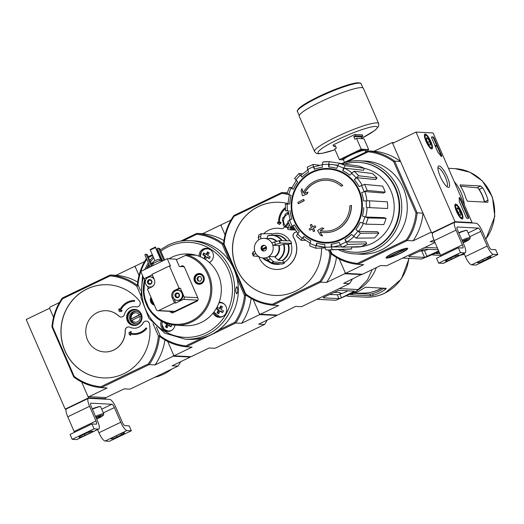 <?xml version="1.0" encoding="UTF-8"?>
<svg xmlns="http://www.w3.org/2000/svg" width="524" height="524" viewBox="0 0 524 524"><rect width="100%" height="100%" fill="white"/><g stroke="black" fill="none" stroke-linecap="round" stroke-linejoin="round"><path stroke-width="0.79" d="M416.036 132.081L433.093 132.965L472.059 222.576L455.002 221.698L416.036 132.081L392.646 143.327L431.612 232.938L455.002 221.698M462.175 219.019A8.227 2.168 -115.7 0 1 456.725 211.971A8.227 2.168 -115.7 0 1 455.349 204.131A8.227 2.168 -115.7 0 1 460.878 210.602A8.227 2.168 -115.7 0 1 462.482 218.967A8.227 2.168 -115.7 0 1 462.175 219.019M431.711 148.96A8.227 2.168 -115.7 0 1 426.261 141.906A8.227 2.168 -115.7 0 1 424.885 134.072A8.227 2.168 -115.7 0 1 430.414 140.543A8.227 2.168 -115.7 0 1 432.018 148.901A8.227 2.168 -115.7 0 1 431.711 148.96M448.426 187.396A11.803 3.111 -115.7 0 1 447.915 187.278A11.803 3.111 -115.7 0 1 440.959 178.029A11.803 3.111 -115.7 0 1 438.077 166.815A11.803 3.111 -115.7 0 1 446.219 174.616A11.803 3.111 -115.7 0 1 448.426 187.396M431.894 138.474A1.795 0.472 -115.7 0 1 431.652 136.888A1.795 0.472 -115.7 0 1 431.717 136.875L433.053 136.941A1.795 0.472 -115.7 0 1 434.291 138.598L441.418 154.98A1.795 0.472 -115.7 0 1 441.66 156.571A1.795 0.472 -115.7 0 1 441.038 156.126A31.394 8.286 -115.7 0 0 438.47 153.054A1.795 0.472 -115.7 0 1 437.632 151.672L431.894 138.474M459.594 202.185A1.795 0.472 -115.7 0 1 459.24 200.83A31.394 8.286 -115.7 0 0 459.194 197.882A1.795 0.472 -115.7 0 1 459.299 197.476A1.795 0.472 -115.7 0 1 460.609 199.12L468.299 216.812A1.795 0.472 -115.7 0 1 468.541 218.397A1.795 0.472 -115.7 0 1 468.476 218.41L467.139 218.344A1.795 0.472 -115.7 0 1 465.901 216.687L459.594 202.185M471.279 222.955L472.059 222.576M432.66 232.997L431.612 232.938M437.933 168.093A10.264 2.712 -115.7 0 1 437.979 168.066A10.264 2.712 -115.7 0 1 444.869 176.143A10.264 2.712 -115.7 0 1 446.874 186.57A10.264 2.712 -115.7 0 1 446.821 186.59M431.54 137.111L432.582 137.17A1.795 0.472 -115.7 0 1 433.826 138.827L436.761 145.574M436.983 146.085L440.946 155.209A1.795 0.472 -115.7 0 1 441.3 156.421M435.686 146L435.477 145.508L436.806 145.58L437.016 146.065L435.896 146.006L436.112 146.497L435.739 146L435.254 146.203M435.044 145.718L435.477 145.508M436.112 146.497L435.562 146.72L435.261 146.222M435.562 146.72L436.034 146.491M437.016 146.065L436.007 146.262M459.194 197.856A1.795 0.472 -115.7 0 1 460.144 199.349L467.834 217.034A1.795 0.472 -115.7 0 1 468.181 218.397M429.261 144.709A4.14 1.094 -115.7 0 1 427.23 141.421A4.14 1.094 -115.7 0 1 426.425 138.192L427.656 138.257L429.693 141.546L430.492 144.775A4.14 1.094 -115.7 0 1 429.916 145.2A4.14 1.094 -115.7 0 1 429.261 144.709M426.425 138.192A4.14 1.094 -115.7 0 1 426.464 138.022A4.14 1.094 -115.7 0 1 427.656 138.257A4.14 1.094 -115.7 0 1 429.693 141.546A4.14 1.094 -115.7 0 1 430.492 144.775M430.459 141.585A6.727 1.775 -115.7 0 1 431.704 147.106A6.727 1.775 -115.7 0 1 426.857 142.253A6.727 1.775 -115.7 0 1 426.097 135.441A6.727 1.775 -115.7 0 1 430.459 141.585M431.704 147.106L431.357 148.227A7.624 2.011 -115.7 0 1 431.023 148.705M424.42 134.969A7.624 2.011 -115.7 0 1 424.997 135.009L426.097 135.441M426.438 138.84L427.656 138.257M427.741 142.482L429.693 141.546M459.725 214.774A4.14 1.094 -115.7 0 1 457.694 211.48A4.14 1.094 -115.7 0 1 456.889 208.257L458.12 208.316L460.157 211.611L460.956 214.833A4.14 1.094 -115.7 0 1 460.38 215.266A4.14 1.094 -115.7 0 1 459.725 214.774M456.889 208.257A4.14 1.094 -115.7 0 1 456.928 208.087A4.14 1.094 -115.7 0 1 458.12 208.316A4.14 1.094 -115.7 0 1 460.157 211.611A4.14 1.094 -115.7 0 1 460.956 214.833M460.924 211.65A6.727 1.775 -115.7 0 1 462.168 217.165A6.727 1.775 -115.7 0 1 457.321 212.312A6.727 1.775 -115.7 0 1 456.561 205.506A6.727 1.775 -115.7 0 1 460.924 211.65M462.168 217.165L461.814 218.292A7.624 2.011 -115.7 0 1 461.487 218.77M454.884 205.028A7.624 2.011 -115.7 0 1 455.461 205.074L456.561 205.506M456.902 208.906L458.12 208.316M458.205 212.548L460.157 211.611M455.153 222.117L476.211 223.204A8.967 2.365 -115.7 0 1 482.421 231.49L488.794 246.156A3.589 0.95 -115.7 0 0 491.276 249.47L495.678 249.699L497.8 254.585L493.405 254.356A8.967 2.365 -115.7 0 1 487.196 246.07L480.816 231.412A3.589 0.95 -115.7 0 0 478.333 228.097L457.275 227.003A3.589 0.95 -115.7 0 0 457.138 227.03A3.589 0.95 -115.7 0 0 457.629 230.213L464.002 244.872A8.967 2.365 -115.7 0 1 465.227 252.817A8.967 2.365 -115.7 0 1 464.88 252.882L460.485 252.653L458.356 247.767L462.757 247.996A3.589 0.95 -115.7 0 0 462.895 247.97A3.589 0.95 -115.7 0 0 462.404 244.793L456.031 230.128A8.967 2.365 -115.7 0 1 454.806 222.183A8.967 2.365 -115.7 0 1 455.153 222.117M463.989 253.413L465.364 256.57A8.967 2.365 -115.7 0 0 471.574 264.856L475.969 265.079L497.8 254.585M485.145 258.496L480.469 260.749A4.755 0.655 156.5 0 0 477.521 262.714A4.755 0.655 156.5 0 0 483.292 260.893L487.968 258.646A4.755 0.655 156.5 0 0 490.916 256.675A4.755 0.655 156.5 0 0 485.145 258.496M463.563 230.992A4.755 0.655 156.5 0 0 458.723 232.728M465.227 252.817L443.396 263.317A8.967 2.365 -115.7 0 1 443.049 263.376L438.654 263.153L460.485 252.653M453.162 256.845L448.485 259.092A4.755 0.655 156.5 0 0 445.538 261.063A4.755 0.655 156.5 0 0 451.308 259.236L455.985 256.989A4.755 0.655 156.5 0 0 458.932 255.024A4.755 0.655 156.5 0 0 453.162 256.845M438.654 263.153L436.531 258.26L458.356 247.767M454.806 222.183L432.981 232.676A8.967 2.365 -115.7 0 0 434.2 240.621L440.573 255.286A3.589 0.95 -115.7 0 1 440.913 256.151M462.515 241.446A4.14 0.57 -23.5 0 1 466.078 240.058A4.14 0.57 -23.5 0 1 467.31 239.881A4.14 0.57 -23.5 0 1 467.31 240.116L464.808 241.649A4.14 0.57 -23.5 0 1 462.954 242.461M467.31 240.116A4.14 0.57 -23.5 0 1 464.808 241.649L464.369 240.64M462.371 241.112A6.727 0.924 -23.5 0 1 469.74 239.049A6.727 0.924 -23.5 0 1 463.098 242.795M461.965 240.182A7.624 1.048 -23.5 0 1 470.218 237.732A7.624 1.048 -23.5 0 1 470.205 237.896L469.74 239.049M458.867 233.056A7.624 1.048 -23.5 0 1 466.989 230.501A7.624 1.048 -23.5 0 1 467.113 230.606L470.218 237.732M458.788 232.879A7.402 1.015 -23.5 0 1 466.701 230.39L466.989 230.501M59.454 302.531L50.016 307.071L49.59 308.263L26.2 319.509L65.166 409.12L66.214 409.179M88.982 396.688L107.125 387.963L101.263 387.655L149.176 364.625L155.038 364.927L173.182 356.202L190.245 357.086L172.095 365.811L177.964 366.112L130.05 389.149L124.188 388.847L106.038 397.572L88.982 396.688L87.849 396.249L81.659 382.009L88.556 397.873L65.166 409.12M49.59 308.263L53.533 317.328L49.59 308.263M88.556 397.873L105.612 398.757L104.833 399.131M105.612 398.757L105.075 397.519M88.707 398.299L109.765 399.386A8.967 2.365 -115.7 0 1 115.974 407.672L122.347 422.337A3.589 0.95 -115.7 0 0 124.83 425.652L129.232 425.881L131.354 430.767L126.959 430.538A8.967 2.365 -115.7 0 1 120.749 422.252L114.376 407.593A3.589 0.95 -115.7 0 0 111.894 404.279L90.835 403.185A3.589 0.95 -115.7 0 0 90.698 403.211A3.589 0.95 -115.7 0 0 91.183 406.388L97.562 421.054A8.967 2.365 -115.7 0 1 98.781 428.999A8.967 2.365 -115.7 0 1 98.44 429.064L94.038 428.835L91.916 423.949L96.311 424.178A3.589 0.95 -115.7 0 0 96.449 424.152A3.589 0.95 -115.7 0 0 95.964 420.975L89.584 406.31A8.967 2.365 -115.7 0 1 88.366 398.364A8.967 2.365 -115.7 0 1 88.707 398.299M97.549 429.595L98.918 432.752A8.967 2.365 -115.7 0 0 105.127 441.038L109.523 441.26L131.354 430.767M118.699 434.678L114.022 436.931A4.755 0.655 156.5 0 0 111.075 438.896A4.755 0.655 156.5 0 0 116.852 437.075L121.529 434.828A4.755 0.655 156.5 0 0 124.476 432.857A4.755 0.655 156.5 0 0 118.699 434.678M97.117 407.174A4.755 0.655 156.5 0 0 92.283 408.91M98.781 428.999L76.949 439.498A8.967 2.365 -115.7 0 1 76.609 439.557L72.207 439.335L94.038 428.835M86.715 433.027L82.039 435.274A4.755 0.655 156.5 0 0 79.091 437.245A4.755 0.655 156.5 0 0 84.862 435.418L89.545 433.171A4.755 0.655 156.5 0 0 92.486 431.2A4.755 0.655 156.5 0 0 86.715 433.027M72.207 439.335L70.085 434.442L91.916 423.949M88.366 398.364L66.535 408.858A8.967 2.365 -115.7 0 0 67.753 416.803L74.133 431.468A3.589 0.95 -115.7 0 1 74.474 432.333M96.069 417.621A4.14 0.57 -23.5 0 1 99.639 416.233A4.14 0.57 -23.5 0 1 100.863 416.056A4.14 0.57 -23.5 0 1 100.87 416.298L98.368 417.831A4.14 0.57 -23.5 0 1 96.514 418.643M100.87 416.298A4.14 0.57 -23.5 0 1 98.368 417.831L97.929 416.822M95.925 417.294A6.727 0.924 -23.5 0 1 103.293 415.231A6.727 0.924 -23.5 0 1 96.658 418.977M95.519 416.364A7.624 1.048 -23.5 0 1 103.772 413.914A7.624 1.048 -23.5 0 1 103.759 414.078L103.293 415.231M92.421 409.237A7.624 1.048 -23.5 0 1 100.543 406.683A7.624 1.048 -23.5 0 1 100.673 406.781L103.772 413.914M92.348 409.061A7.402 1.015 -23.5 0 1 100.254 406.572L100.543 406.683M435.025 242.52L386.555 265.825L380.686 265.524L362.549 274.242L345.493 273.358L363.63 264.64L357.768 264.338L407.253 240.542L413.115 240.844L431.259 232.125L423.012 213.176L417.15 212.868A56.952 54.372 93 0 1 407.253 240.542L406.421 239.815L357.355 263.408A56.055 53.514 93 0 1 331.803 253.498L331.391 254.107L329.55 249.889L331.03 253.282A56.507 53.946 93 0 1 320.701 282.154L326.563 282.462L344.713 273.738L345.139 272.546L339.224 258.954L345.493 273.358M324.205 232.564L324.369 232.577A26.907 25.689 93 0 0 351.447 205.369L351.29 205.362A26.907 25.689 93 0 1 324.205 232.564A26.907 25.689 93 0 1 319.981 231.975A96.999 24.333 -120.8 0 0 322.411 235.911L322.568 235.918A96.999 24.333 -120.8 0 1 320.157 232.014M351.29 205.362A98.047 13.486 156.5 0 0 349.796 206.017A25.473 24.32 93 0 1 324.166 231.13A25.473 24.32 93 0 1 320.229 230.586L320.387 230.593A96.822 15.497 -28.4 0 1 323.819 228.418A96.102 6.419 -164.6 0 1 321.952 227.868L321.788 227.861A97.091 15.537 151.6 0 0 317.577 230.553A96.717 24.268 59.2 0 0 320.505 235.355A93.979 6.275 15.4 0 0 322.411 235.911M324.245 231.13A25.473 24.32 93 0 1 320.387 230.593M320.229 230.586A96.822 15.497 -28.4 0 1 323.662 228.412L323.819 228.418M323.662 228.412A96.102 6.419 -164.6 0 1 321.788 227.861M341.15 186.138A98.047 13.486 -23.5 0 1 342.644 185.483L342.801 185.489A98.047 13.486 -23.5 0 0 341.314 186.144L341.15 186.138A25.473 24.32 93 0 0 326.793 180.249A25.473 24.32 93 0 0 304.136 193.579A96.822 11.043 161.4 0 1 307.87 192.098L308.027 192.105A96.102 26.521 -64.1 0 0 307.195 193.932A97.091 11.076 -18.6 0 0 302.603 195.766L302.446 195.76A97.091 11.076 -18.6 0 1 307.031 193.919L307.195 193.932M303.121 192.773A96.999 26.659 -110.5 0 1 302.06 188.751L301.903 188.738A96.999 26.659 -110.5 0 0 303.016 192.97A26.907 25.689 93 0 1 326.989 178.828A26.907 25.689 93 0 1 342.644 185.483M327.068 178.828A26.907 25.689 93 0 1 327.146 178.835A26.907 25.689 93 0 1 342.801 185.489M301.903 188.738A93.979 25.938 115.9 0 0 301.051 190.598A96.717 26.586 69.5 0 0 302.446 195.76M307.031 193.919A96.102 26.521 -64.1 0 1 307.87 192.098M304.346 193.494A25.473 24.32 93 0 1 326.878 180.256M304.071 200.705A96.979 25.591 -115.7 0 1 303.573 199.402L303.73 199.415A96.979 25.591 -115.7 0 0 304.234 200.712L304.071 200.705A97.687 13.441 -23.5 0 0 298.32 203.731L298.483 203.738A97.687 13.441 -23.5 0 1 304.234 200.712M303.573 199.402A97.471 13.408 156.5 0 0 297.822 202.428A95.361 25.165 64.3 0 0 298.32 203.731M311.42 224.39A98.047 13.486 156.5 0 0 310.267 224.999A96.075 25.355 64.3 0 0 311.511 227.613A97.687 13.441 156.5 0 0 309.232 228.824A95.361 25.165 64.3 0 0 309.867 230.128A97.471 13.408 -23.5 0 1 312.147 228.916A96.075 25.355 64.3 0 0 313.431 231.529A96.979 13.342 -23.5 0 1 314.577 230.927A96.396 25.44 -115.7 0 1 313.293 228.313A97.471 13.408 -23.5 0 1 315.612 227.102L315.776 227.115A96.979 25.591 -115.7 0 1 315.14 225.805L314.983 225.798A97.687 13.441 156.5 0 0 312.664 227.003A96.396 25.44 -115.7 0 1 311.42 224.39L311.577 224.403A96.396 25.44 -115.7 0 0 312.789 226.938M313.293 228.313L313.457 228.32A97.471 13.408 -23.5 0 1 315.776 227.115M315.612 227.102A96.979 25.591 -115.7 0 1 314.983 225.798M309.867 230.128L310.025 230.134A97.471 13.408 -23.5 0 1 312.18 228.988M313.431 231.529L313.588 231.543A96.979 13.342 -23.5 0 1 314.741 230.933A96.396 25.44 -115.7 0 1 313.457 228.32M351.604 246.889L351.67 248.939L332.183 249.653L331.273 246.915L331.188 244.243L332.092 246.981L341.628 246.915M331.188 244.243A38.789 37.034 93 0 0 339.159 242.245L340.214 244.675L342.1 247.171L360.957 246.614A42.424 40.499 93 0 0 366.728 243.837L347.871 244.394A44.147 42.143 93 0 1 342.1 247.171M347.871 244.394L345.984 241.905L344.923 239.475L346.803 241.97L365.903 241.931L366.728 243.837M344.923 239.475A38.789 37.034 93 0 0 351.571 234.444L356.143 238.132L374.477 237.975A42.424 40.499 93 0 0 378.806 233.101L377.339 231.673L358.593 231.451L355.901 229.571L360.466 233.265A44.147 42.143 93 0 1 356.143 238.132M355.901 229.571A38.789 37.034 93 0 0 360.211 222.268L365.837 224.174L383.837 224.586A42.424 40.499 93 0 0 386.064 218.364L368.064 217.951A44.147 42.143 93 0 1 365.837 224.174M368.064 217.951L362.438 216.045L365.667 217.021L384.184 217.637L386.064 218.364M367.154 207.524L387.609 208.5L367.154 207.524A41.481 39.601 93 0 1 365.667 217.021M387.609 208.5A42.424 40.499 93 0 0 387.393 201.864L369.499 200.79L363.551 200.954A38.789 37.034 93 0 0 361.684 192.616L367.173 190.415L385.219 192.151L383.391 193.029L364.842 191.535A41.481 39.601 93 0 1 366.931 200.816M385.219 192.151A42.424 40.499 93 0 0 382.592 186.118L364.553 184.389L359.064 186.59A38.789 37.034 93 0 0 354.289 179.653L358.613 175.756L377.031 178.036L375.662 179.575L356.864 177.715A41.481 39.601 93 0 1 362.045 185.175M377.031 178.036A42.424 40.499 93 0 0 372.4 173.523L353.982 171.243L349.659 175.147A38.789 37.034 93 0 0 342.709 170.667L343.606 168.158L345.329 165.669L364.291 168.296L363.591 170.267L344.425 168.178A41.481 39.601 93 0 1 351.748 172.815M364.291 168.296A42.424 40.499 93 0 0 358.357 165.997L339.395 163.364L337.672 165.853L336.775 168.361A38.789 37.034 93 0 0 328.699 167.018L328.613 164.346L329.347 161.687L348.951 164.693M329.347 161.687L322.954 161.942L322.28 164.602L322.365 167.274A38.789 37.034 93 0 0 314.4 169.265L313.339 166.835L313.097 164.425L319.457 165.237M307.326 167.202L307.575 169.612L308.629 172.042A38.789 37.034 93 0 0 301.981 177.073L299.053 173.464L302.42 173.817M294.73 178.337L297.658 181.939A38.789 37.034 93 0 0 293.342 189.243L289.359 187.422L291.947 187.618M287.132 193.644L291.115 195.465A38.789 37.034 93 0 0 289.792 203.928L285.482 204.177M285.344 204.163L285.554 210.792L288.246 210.707M290.008 210.563A38.789 37.034 93 0 0 291.875 218.894L288.023 221.18M287.873 221.128L290.493 227.161L294.495 224.92L292.962 226.093M294.495 224.92A38.789 37.034 93 0 0 299.263 231.857L297.521 233.822L296.584 235.846M296.433 235.787L301.215 240.352L302.151 238.328L303.894 236.37L302.82 238.348L310.044 243.097M303.894 236.37A38.789 37.034 93 0 0 310.85 240.85L309.953 243.359L309.763 245.907L315.802 248.232L315.887 245.658L316.784 243.149L316.62 245.717L324.946 247.19A41.481 39.601 93 0 1 316.692 245.723M316.784 243.149A38.789 37.034 93 0 0 324.854 244.498L324.939 247.171L325.83 249.909L328.862 249.909A44.147 42.143 93 0 1 325.849 249.909M351.67 248.939A42.424 40.499 93 0 1 348.355 249.201L328.862 249.909A44.147 42.143 93 0 0 332.183 249.653M325.004 247.957L315.802 248.232M305.381 240.3L301.215 240.352M293.486 227.252L290.643 227.213M288.135 210.917L285.698 210.812M289.359 187.422L286.982 193.677M293.342 189.243L291.744 188.352M299.053 173.464L294.567 178.376M301.981 177.073L300.914 175.278M313.097 164.425L307.188 167.228M314.4 169.265L314.046 166.868L322.28 164.719M328.699 167.018L329.426 164.359A41.481 39.601 93 0 1 331.947 164.556A41.481 39.601 93 0 1 337.744 165.663M337.928 165.217L329.426 164.359M342.709 170.667L344.425 168.178M354.289 179.653L356.864 177.715M361.684 192.616L364.842 191.535M378.806 233.101L360.466 233.265M342.179 163.481L368.287 150.925A56.952 54.372 93 0 1 394.664 161.156L400.533 161.464L392.293 142.508L394.14 142.607M347.039 161.988L368.169 151.829A56.055 53.514 93 0 1 393.714 161.739L394.664 161.156L417.15 212.868L416.01 213.013A56.055 53.514 93 0 1 406.421 239.815M368.169 151.829L368.287 150.925L374.156 151.233L392.293 142.508M386.647 258.116A11.803 1.624 -23.5 0 1 386.096 257.638A11.803 1.624 -23.5 0 1 396.255 251.697A11.803 1.624 -23.5 0 1 407.528 248.317A11.803 1.624 -23.5 0 1 399.733 253.688A11.803 1.624 -23.5 0 1 386.647 258.116M434.782 241.964L430.178 241.728L433.911 239.933M393.714 161.739L416.01 213.013M330.225 249.863L331.803 253.498M342.251 163.495A46.636 44.527 93 0 1 359.634 160.757L365.169 161.045A46.636 44.527 93 0 1 406.519 198.766A46.636 44.527 93 0 1 381.177 249.981A46.636 44.527 93 0 1 360.348 254.192L354.82 253.911A46.636 44.527 93 0 1 338.17 249.575M413.115 240.844A56.952 54.372 -87 0 0 423.012 213.176M357.355 263.408L357.768 264.338A56.952 54.372 93 0 1 331.391 254.107M400.533 161.464A56.952 54.372 -87 0 0 374.156 151.233M359.634 160.757A46.636 44.527 93 0 1 400.991 198.485A46.636 44.527 93 0 1 375.649 249.693A46.636 44.527 93 0 1 354.82 253.911M345.08 163.888A44.985 42.948 93 0 1 358.527 162.348A44.985 42.948 93 0 1 398.417 198.74A44.985 42.948 93 0 1 373.972 248.14A44.985 42.948 93 0 1 353.877 252.208A44.985 42.948 93 0 1 341.104 249.463M364.272 168.355A39.798 37.997 93 0 1 393.989 202.873A39.798 37.997 93 0 1 371.922 243.431A39.798 37.997 93 0 1 356.274 247.073L351.611 247.105M358.527 162.348L359.058 162.381A44.985 42.948 93 0 1 398.947 198.766A44.985 42.948 93 0 1 374.503 248.173A44.985 42.948 93 0 1 354.414 252.234L353.877 252.208M437.402 247.996L424.971 247.354M439.066 251.821L421.493 259.033L402.701 258.057M438.195 249.817L424.355 249.097L410.462 255.437A2.692 0.373 156.5 0 0 408.792 256.55A2.692 0.373 156.5 0 0 408.923 256.603L424.538 257.415L438.686 250.95M428.337 249.306A41.855 39.955 -87 0 1 424.479 250.636L419.344 251.166M460.059 184.965L460.74 186.662A43.675 41.697 93 0 1 465.987 198.524L467.434 201.209L487.851 202.264L487.982 200.175L484.582 201.812A39.817 38.016 -87 0 0 479.198 189.433L477.934 187.874A39.889 38.088 93 0 1 484.425 202.087M460.472 186.21L477.934 187.874M487.982 200.175A43.675 41.697 -87 0 0 482.597 187.795L480.763 185.968L460.111 184.92M439.236 252.208A43.675 41.697 93 0 1 437.547 252.771M435.948 253.511L439.891 253.714M454.236 181.586A43.675 41.697 93 0 1 464.421 205.008M343.449 159.872L339.395 159.663L334.718 148.908L336.356 148.122L335.222 145.515L333.585 146.301L333.015 144.997L354.846 134.504L355.416 135.808L353.779 136.594L354.912 139.201L356.549 138.415L361.226 149.17L368.686 149.556L365.398 151.135M339.395 159.663L361.226 149.17M356.549 138.415L364.01 138.801L368.686 149.556M354.846 134.504L362.313 134.891L362.877 136.194L361.239 136.98L361.986 138.696M355.416 135.808L362.877 136.194M333.585 146.301L335.609 146.406M299.184 116.171A34.977 4.814 -23.5 0 1 329.347 97.811A34.977 4.814 -23.5 0 1 363.342 88.274L378.682 123.553A34.977 4.814 -23.5 0 0 344.681 133.089A34.977 4.814 -23.5 0 0 314.524 151.449L299.184 116.171M353.779 136.594L361.239 136.98M399.956 253.341A10.264 1.415 -23.5 0 1 387.662 257.415A10.264 1.415 -23.5 0 1 396.341 251.887A10.264 1.415 -23.5 0 1 406.303 249.313A10.264 1.415 -23.5 0 1 399.956 253.341M390.053 256.688L389.253 256.649L403.755 249.679L404.554 249.719L390.053 256.688L389.902 256.341M293.433 227.252A7.172 6.851 93 0 1 287.755 227.436L289.379 224.888M294.534 228.975A8.967 8.561 93 0 1 294.501 228.995A8.967 8.561 93 0 1 294.278 229.099L293.84 228.182A8.07 7.709 93 0 1 290.479 228.903L290.918 229.813A8.967 8.561 93 0 1 290.499 229.8A8.967 8.561 93 0 1 287.722 229.165L287.945 228.385A8.07 7.709 93 0 1 287.538 228.215L287.755 227.436M376.311 267.626A43.675 41.697 93 0 1 360.446 288.298L355.37 291.835L335.891 300.272L316.941 299.296M372.21 269.598L367.435 280.019L358.161 289.569L355.37 291.835M341.445 297.789L354.532 291.154L338.753 290.342L324.854 296.682A2.692 0.373 156.5 0 0 323.19 297.796A2.692 0.373 156.5 0 0 323.315 297.848L338.936 298.654L341.445 297.789L339.886 294.187A44.37 42.359 -87 0 0 346.017 291.822A44.37 42.359 -87 0 0 347.969 290.82M329.334 294.527L337.227 294.717L339.886 294.187M276.6 315.048L276.79 315.474L259.727 314.597L253.184 299.545L259.373 313.778L260.507 314.217L277.569 315.101L295.713 306.376L301.575 306.678L349.488 283.648L343.626 283.34L361.914 274.209M224.102 244.276L223.499 244.453L245.265 294.514L245.684 293.912L224.102 244.276A55.61 53.088 93 0 1 234.117 216.281L281.617 193.441A55.61 53.088 93 0 1 288.894 194.607M230.979 220.067L221.541 224.606L221.115 225.792L225.058 234.863L220.761 224.979L202.624 233.697L196.762 233.396L180.629 241.151M266.257 246.942L261.948 249.07A3.229 3.085 93 0 1 262.845 245.861M262.157 248.913A2.869 2.738 93 0 1 264.443 245.383M264.908 250.773A2.869 2.738 93 0 1 261.037 248.029A2.869 2.738 93 0 1 266.467 247.623A2.869 2.738 93 0 1 264.908 250.773M289.779 240.85A15.563 14.855 -87 0 0 272.041 234.208L271.779 233.593L261.26 233.828A15.366 14.665 93 0 0 258.922 234.948L258.208 237.575L258.745 239.854A9.864 9.419 93 0 0 254.749 251.029L253.007 252.116L252.404 253.59M252.299 253.465A15.366 14.665 93 0 0 253.367 255.909L254.068 254.559L255.81 253.472A9.864 9.419 93 0 0 263.264 258.018L266.742 258.201M268.838 256.557L268.805 256.485A9.864 9.419 93 0 0 272.801 245.304L278.689 245.612L283.962 244.21L288.41 244.328A13.696 13.074 93 0 1 282.587 260.618L284.558 262.983L273.777 261.876L270.273 258.81L268.838 256.557A9.943 9.498 93 0 1 266.5 257.684L266.467 257.605A9.864 9.419 93 0 1 263.264 258.018M272.801 245.304L280.517 243.025L291.593 243.313L288.41 244.328M291.593 243.313A16.231 15.497 93 0 0 290.532 240.87L279.456 240.582L271.74 242.861A9.864 9.419 93 0 0 264.286 238.315L270.174 238.623A9.864 9.419 93 0 1 276.22 241.361M258.712 239.782A9.943 9.498 93 0 1 261.057 238.656L261.083 238.728A9.864 9.419 93 0 1 264.286 238.315M282.587 260.618L278.251 260.179L274.694 256.786L268.805 256.485M266.5 257.684L267.928 259.937L271.439 263.002L282.22 264.109A16.231 15.497 93 0 0 284.558 262.983M253.465 256.033L258.614 256.446M261.057 238.656L260.546 236.448L261.489 233.612M267.142 238.826L267.509 236.069A13.211 12.615 93 0 1 281.657 240.64M267.679 235.859L267.679 235.859A13.454 12.845 93 0 1 272.493 235.145A13.454 12.845 93 0 1 282.207 240.654M284.29 262.373A15.563 14.855 -87 0 0 291.003 243.594M268.38 261.574A15.563 14.855 -87 0 0 280.563 263.939M295.202 229.99A8.967 8.561 93 0 1 294.226 229.997L290.499 229.8M287.918 203.587A46.636 44.527 -87 0 0 279.403 202.277A46.636 44.527 -87 0 0 232.532 246.549A46.636 44.527 -87 0 0 274.589 295.431A46.636 44.527 -87 0 0 321.526 248.062M263.795 233.612A20.626 19.696 -87 0 1 278.061 228.254A20.626 19.696 -87 0 1 280.903 228.615A3.589 3.426 -87 0 0 284.571 226.846M258.659 256.478A20.626 19.696 -87 0 0 275.932 269.454A20.626 19.696 -87 0 0 294.036 259.111A20.626 19.696 -87 0 0 293.538 237.569L293.643 237.575A3.589 3.426 -87 0 1 296.126 232.053A10.762 10.277 -87 0 0 296.649 231.975M296.63 231.949A10.762 10.277 -87 0 1 296.021 232.047A3.589 3.426 -87 0 0 293.538 237.569M272.375 304.267L319.876 281.427L320.701 282.154L272.794 305.191L272.375 304.267A55.61 53.088 93 0 1 245.684 293.912M328.365 249.928L329.891 253.426A55.61 53.088 93 0 1 319.876 281.427M285.384 208.742A16.146 15.412 -87 0 0 279.62 223.073M280.798 221.999L281.034 223.021L279.384 224.514L280.982 223.021L280.798 221.999L279.567 223.113A16.146 15.412 -87 0 1 285.384 208.696M285.331 207.615A17.043 16.27 -87 0 0 278.696 222.975L277.504 222.13L278.689 222.936M279.462 202.277A46.636 44.527 -87 0 0 232.636 246.555A46.636 44.527 -87 0 0 274.642 295.431M280.903 228.615L281.015 228.621A20.626 19.696 -87 0 0 278.172 228.254A20.626 19.696 -87 0 0 278.113 228.254M275.984 269.454A20.626 19.696 -87 0 0 276.037 269.46A20.626 19.696 -87 0 0 294.141 259.118A20.626 19.696 -87 0 0 293.643 237.575M281.015 228.621A3.589 3.426 -87 0 0 281.454 228.68M344.713 273.738L361.77 274.615M223.499 244.453A56.507 53.946 93 0 1 233.828 215.574L281.735 192.544L287.231 192.825M245.265 294.514A56.507 53.946 93 0 0 272.794 305.191L278.657 305.492L260.507 314.217M349.488 283.648A56.507 53.946 -87 0 0 352.331 279.154M326.563 282.462A56.507 53.946 -87 0 0 336.46 257.448M281.617 193.441L281.735 192.544A56.507 53.946 93 0 1 287.1 193.264M329.891 253.426L331.03 253.282M234.117 216.281L233.828 215.574M297.927 237.398L298.988 238.446M277.504 222.13L277.733 223.375L279.331 224.514M288.442 213.124A8.07 7.709 93 0 0 287.545 213.478L287.643 212.593A8.967 8.561 93 0 0 284.938 214.499L285.397 214.997A8.07 7.709 93 0 0 283.497 217.984L283.032 217.493A8.967 8.561 93 0 0 282.397 220.84L282.986 220.643A8.07 7.709 93 0 0 283.654 224.161L283.065 224.357A8.967 8.561 93 0 0 284.873 227.187L285.095 226.407A8.07 7.709 93 0 0 285.403 226.728L285.619 225.955A7.172 6.851 93 0 1 288.586 213.916M285.619 225.955L288.167 221.947M289.333 220.119L289.923 219.189M294.278 229.099L294.626 229.112M290.918 229.813L294.115 229.977A8.967 8.561 -87 0 0 295.156 229.912M284.873 227.187L286.779 227.285M282.397 220.84L282.986 220.873M283.032 217.493L283.674 217.526M287.643 212.593L288.364 212.633M294.115 229.977L293.944 229.08A8.07 7.709 -87 0 0 294.265 229.08M290.479 228.903L293.944 229.08M285.403 226.728L286.202 226.768A8.07 7.709 -87 0 0 287.63 227.881M263.952 251.029A2.869 2.738 93 0 1 264.247 245.337M261.948 249.07L262.373 249.09A3.229 3.085 -87 0 0 262.668 249.85A3.406 3.255 93 0 1 262.4 249.195M262.609 250.367A3.229 3.085 93 0 1 262.373 250.046L266.513 248.003M264.155 251.009A2.869 2.738 93 0 1 262.583 249.889M266.356 247.177L262.373 249.09M340.168 294.108L339.893 292.399L333.683 292.438M386.332 288.364L365.647 287.244L363.289 288.469A43.675 41.697 93 0 1 357.578 291.803A43.675 41.697 93 0 1 351.945 294.016M386.227 288.305L385.147 289.602A43.675 41.697 -87 0 1 379.435 292.936A43.675 41.697 -87 0 1 373.298 295.294L370.632 295.805L350.346 294.757M354.008 293.316L369.905 294.141L372.577 293.65A41.887 39.988 -87 0 0 378.728 291.305A41.887 39.988 -87 0 0 384.079 288.193M341.753 293.584A41.887 39.988 93 0 1 340.109 293.748M358.161 289.569L339.211 288.586M288.586 223.028L286.202 226.768M229.636 261.338A49.328 47.095 93 0 1 237.031 278.349A49.328 47.095 93 0 1 218.501 330.166A49.328 47.095 93 0 1 202.225 337.993A49.328 47.095 93 0 1 188.686 339.349L185.057 339.159A49.328 47.095 93 0 0 234.641 292.333A49.328 47.095 93 0 0 190.16 240.634L193.782 240.824A49.328 47.095 93 0 1 229.636 261.338L222.189 244.21L223.565 243.647M236.678 293.846L236.697 293.846C238.217 291.462 238.23 289.071 236.73 286.674C235.486 289.019 235.466 291.416 236.678 293.846M176.333 259.701L186.832 254.795L195.256 255.227A35.874 34.25 -87 0 0 187.861 253.989A35.874 34.25 -87 0 0 168.97 258.784M197.024 273.98A5.384 5.135 93 0 1 204.281 279.135A5.384 5.135 93 0 1 194.103 279.895A5.384 5.135 93 0 1 197.024 273.98M154.39 305.125A5.384 5.135 93 0 1 150.984 297.298M170.097 311.354L170.169 311.518A2.332 2.227 93 0 0 173.123 312.664L196.821 301.267A2.332 2.227 93 0 0 197.928 298.176L184.468 267.214A2.332 2.227 93 0 0 181.52 266.074L180.531 266.546M187.861 253.989L188.928 254.042A35.874 34.25 93 0 1 199.054 256.203A35.874 34.25 93 0 1 209.397 262.55A35.874 34.25 93 0 1 219.17 302.25A35.874 34.25 93 0 1 213.058 313.116A35.874 34.25 93 0 1 185.221 325.699L175.73 325.208A35.874 34.25 93 0 1 144.644 279.711M153.82 303.809A4.395 4.199 93 0 1 151.639 298.798M200.803 276.77L201.825 279.122L200.384 281.231L197.928 280.995L196.906 278.644L198.341 276.528L200.803 276.77M197.627 274.89A4.395 4.199 93 0 1 203.541 279.285A4.395 4.199 93 0 1 196.926 282.469A4.395 4.199 93 0 1 197.627 274.89M152.661 255.443L148.495 257.441M140.425 290.309L137.982 284.689A56.055 53.514 93 0 1 140.818 271.517M140.858 271.406A56.055 53.514 93 0 1 146.713 259.203M202.225 337.993L185.83 345.873A56.055 53.514 93 0 1 160.279 335.963L156.394 327.035M237.031 278.349L244.485 295.484A56.055 53.514 93 0 1 234.896 322.28L218.501 330.166M244.485 295.484L245.625 295.339A56.952 54.372 93 0 1 235.728 323.013L186.236 346.803A56.952 54.372 93 0 1 159.859 336.572L159.499 335.746A56.507 53.946 93 0 1 149.176 364.625L148.351 363.892L100.85 386.732A55.61 53.088 93 0 1 74.159 376.383L52.577 326.747A55.61 53.088 93 0 1 62.592 298.746L110.092 275.906A55.61 53.088 93 0 1 136.784 286.261L140.681 295.228M52.577 326.747L51.974 326.917A56.507 53.946 93 0 1 62.297 298.045L110.21 275.008A56.507 53.946 93 0 1 137.733 285.685L137.373 284.859A56.952 54.372 93 0 1 146.406 258.502M144.539 261.627L135.002 266.212L139.017 275.454L135.356 267.03L134.223 266.585L135.185 266.637M173.182 356.202L173.608 355.01L167.7 341.419L173.968 355.829L191.024 356.713L209.161 347.988L215.023 348.296L264.515 324.5L258.653 324.199L276.79 315.474M137.982 284.689L137.373 284.859M159.859 336.572L160.279 335.963M246.431 295.379L245.625 295.339L223.139 243.627A56.952 54.372 93 0 0 196.762 233.396L196.638 234.3A56.055 53.514 93 0 1 222.189 244.21M196.638 234.3L183.059 240.83M221.397 225.012L220.761 224.979M185.83 345.873L186.236 346.803L192.105 347.104L173.968 355.829M259.727 314.597L241.59 323.315A56.952 54.372 -87 0 0 251.16 298.444M234.896 322.28L235.728 323.013L241.59 323.315M152.353 254.743L148.194 256.747M267.247 320.059A56.952 54.372 93 0 1 264.515 324.5M223.931 240.588A56.952 54.372 -87 0 0 202.624 233.697M199.054 256.203A7.533 7.192 93 0 1 203.26 248.959A7.533 7.192 93 0 1 206.626 248.278A7.533 7.192 93 0 1 213.288 254.264A7.533 7.192 93 0 1 209.397 262.55M219.17 302.25A7.533 7.192 93 0 1 219.91 302.25A7.533 7.192 93 0 1 226.702 310.143A7.533 7.192 93 0 1 219.13 317.295A7.533 7.192 93 0 1 213.058 313.116M175.009 325.162A7.533 7.192 93 0 1 167.523 331.463A7.533 7.192 93 0 1 161.294 321.022M147.663 268.131A7.533 7.192 93 0 1 149.235 265.013M151.095 263.421A7.533 7.192 93 0 1 151.659 263.127A7.533 7.192 93 0 1 153.277 262.576M205.107 248.979A7.533 7.192 93 0 1 207.478 248.376M209.862 249.273A7.172 6.851 93 0 0 207.445 248.677L204.229 249.326L201.485 251.71L200.253 256.695A7.172 6.851 93 0 1 207.445 248.677L208.316 248.723A7.172 6.851 93 0 1 208.866 248.776M203.869 258.522A11.62 3.065 -58.5 0 1 205.022 256.157A11.62 1.592 -150.6 0 1 202.781 254.677A10.971 2.895 -58.5 0 1 203.744 252.974A11.62 1.592 29.4 0 0 205.984 254.454A11.62 3.065 -58.5 0 1 207.615 251.906A10.971 1.506 29.4 0 0 209.233 252.902A11.62 3.065 121.5 0 0 207.602 255.45A11.62 1.592 29.4 0 0 210.229 256.95A10.971 2.895 121.5 0 0 209.273 258.653A11.62 1.592 -150.6 0 1 206.646 257.153A11.62 3.065 121.5 0 0 205.487 259.531M153.499 263.146A7.533 7.192 93 0 1 153.525 263.14L151.443 264.22A7.172 6.851 93 0 1 153.525 263.14M168.381 331.456A7.533 7.192 93 0 1 166.082 330.611M169.802 331.201A7.172 6.851 93 0 1 169.252 331.194L168.381 331.148A7.172 6.851 93 0 1 162.316 321.572L161.896 324.408L164.228 329.406L168.381 331.148A7.172 6.851 93 0 0 170.844 330.808M171.073 324.631A11.62 1.592 29.4 0 0 171.911 325.096A10.971 2.895 121.5 0 0 170.948 326.799A11.62 1.592 -150.6 0 1 168.322 325.293A11.62 3.065 121.5 0 0 167.077 327.86A10.971 1.506 -150.6 0 1 165.46 326.865A11.62 3.065 -58.5 0 1 166.704 324.297A11.62 1.592 -150.6 0 1 164.464 322.817A10.971 2.895 -58.5 0 1 164.562 322.627M218.999 302.708A7.533 7.192 93 0 1 220.761 302.348M219.988 317.289A7.533 7.192 93 0 1 217.689 316.437M223.145 303.245A7.172 6.851 93 0 0 220.728 302.649L218.967 302.8A7.172 6.851 93 0 1 220.728 302.649L221.593 302.695A7.172 6.851 93 0 1 222.15 302.748M221.41 317.033A7.172 6.851 93 0 1 220.853 317.027L219.988 316.981A7.172 6.851 93 0 1 213.858 312.101L219.988 316.981A7.172 6.851 93 0 0 222.451 316.64M217.093 306.992A11.62 1.592 29.4 0 0 219.268 308.426A11.62 3.065 -58.5 0 1 220.899 305.885A10.971 1.506 29.4 0 0 222.517 306.881A11.62 3.065 121.5 0 0 220.886 309.422A11.62 1.592 29.4 0 0 223.512 310.928A10.971 2.895 121.5 0 0 222.556 312.632A11.62 1.592 -150.6 0 1 219.929 311.125A11.62 3.065 121.5 0 0 218.685 313.693A10.971 1.506 -150.6 0 1 217.06 312.697A11.62 3.065 -58.5 0 1 218.305 310.129A11.62 1.592 -150.6 0 1 216.143 308.702M165.505 323.007L167.693 324.349L166.252 326.904L165.46 326.865M167.693 324.349L166.704 324.297M166.252 326.904L167.235 327.507M171.132 326.465L169.311 325.345L168.322 325.293M165.099 322.849L164.464 322.817M217.617 307.352L216.864 308.688L219.294 310.182L217.86 312.736L217.06 312.697M219.294 310.182L218.305 310.129M217.86 312.736L218.842 313.339M222.739 312.291L220.918 311.177L219.929 311.125M221.501 306.258L220.257 308.479L219.268 308.426M216.864 308.688L216.17 308.656M204.334 253.38L203.581 254.716L206.011 256.21L204.249 258.745M206.011 256.21L205.022 256.157M204.576 258.764L205.559 259.367M209.456 258.319L207.635 257.205L206.646 257.153M208.218 252.286L206.973 254.507L205.984 254.454M203.581 254.716L202.781 254.677M154.102 304.464A4.932 4.709 93 0 1 151.416 298.28M199.035 273.987A5.384 5.135 93 0 1 200.332 273.626M199.782 284.204A5.384 5.135 93 0 1 198.531 283.713M199.782 273.96A4.932 4.709 93 0 1 204.229 279.135A4.932 4.709 93 0 1 194.895 279.823A4.932 4.709 93 0 1 199.782 273.96L201.216 274.039A4.932 4.709 93 0 1 201.471 274.059M200.961 283.897A4.932 4.709 93 0 1 200.705 283.89L199.271 283.818M197.928 280.995L200.404 281.205M196.906 278.644L197.594 278.676L198.622 281.028M199.015 276.593L197.594 278.676M172.016 311.452L172.088 311.616A2.332 2.227 -87 0 0 173.051 312.69M183.511 266.14A2.332 2.227 -87 0 0 183.439 266.172L182.45 266.644M148.266 283.274A0.878 0.838 93 0 0 148.056 283.294A0.504 0.478 93 0 1 147.788 283.268L147.513 282.632A0.504 0.478 93 0 1 147.67 282.403A0.878 0.838 93 0 0 147.788 281.133A0.504 0.478 93 0 1 147.676 280.877L148.063 280.307A0.504 0.478 93 0 1 148.331 280.333A0.878 0.838 93 0 0 149.445 279.803A0.504 0.478 93 0 1 149.602 279.567L150.264 279.633A0.504 0.478 93 0 1 150.375 279.888A0.878 0.838 93 0 0 151.364 280.628A0.504 0.478 93 0 1 151.632 280.654L151.908 281.29A2.397 2.286 93 0 1 151.744 283.045L151.357 283.615A0.504 0.478 93 0 1 151.089 283.589A0.878 0.838 93 0 0 149.982 284.119A0.504 0.478 93 0 1 149.825 284.355L149.163 284.29A0.504 0.478 93 0 1 149.052 284.034L149.635 284.06A0.878 0.838 -87 0 0 148.849 283.307L148.266 283.274A0.878 0.838 93 0 1 149.052 284.034M151.357 283.615A2.397 2.286 93 0 1 149.825 284.355L149.163 284.29A2.397 2.286 93 0 1 147.788 283.268M147.513 282.632A2.397 2.286 93 0 1 147.676 280.877M148.063 280.307A2.397 2.286 93 0 1 149.602 279.567L150.264 279.633A2.397 2.286 93 0 1 151.632 280.654M154.017 284.846A5.024 4.795 93 0 1 145.724 284.08A5.024 4.795 93 0 1 150.349 276.967A5.024 4.795 93 0 1 154.298 279.547M175.763 296.649A0.878 0.838 93 0 0 175.553 296.669A0.504 0.478 93 0 1 175.285 296.643L175.009 296.008A0.504 0.478 93 0 1 175.167 295.778A0.878 0.838 93 0 0 175.285 294.508A0.504 0.478 93 0 1 175.173 294.252L175.56 293.682A0.504 0.478 93 0 1 175.828 293.709A0.878 0.838 93 0 0 176.942 293.178A0.504 0.478 93 0 1 177.099 292.942L177.76 293.008A0.504 0.478 93 0 1 177.872 293.263A0.878 0.838 93 0 0 178.861 294.003A0.504 0.478 93 0 1 179.129 294.029L179.404 294.665A2.397 2.286 93 0 1 179.241 296.42L178.854 296.99A0.504 0.478 93 0 1 178.586 296.964A0.878 0.838 93 0 0 177.479 297.494A0.504 0.478 93 0 1 177.322 297.73L176.66 297.665A0.504 0.478 93 0 1 176.549 297.409L177.132 297.436A0.878 0.838 -87 0 0 176.346 296.682L175.763 296.649A0.878 0.838 93 0 1 176.549 297.409M178.854 296.99A2.397 2.286 93 0 1 177.322 297.73L176.66 297.665A2.397 2.286 93 0 1 175.285 296.643M175.009 296.008A2.397 2.286 93 0 1 175.173 294.252M175.56 293.682A2.397 2.286 93 0 1 177.099 292.942L177.76 293.008A2.397 2.286 93 0 1 179.129 294.029M173.221 297.455A5.024 4.795 93 0 1 177.846 290.342A5.024 4.795 93 0 1 182.378 295.602A5.024 4.795 93 0 1 173.221 297.455M184.186 266.736L179.28 266.48L176.09 259.151L167.294 258.692L140.786 271.439L143.976 278.775L152.235 274.799M177.846 290.342L178.586 290.381A5.024 4.795 -87 0 1 182.241 292.477L180.42 288.279L179.084 288.213L169.416 265.969L152.032 274.334L154.331 279.626A5.561 5.312 -87 0 1 151.691 287.001L147.408 289.065L156.368 309.677A1.795 1.71 -87 0 0 158.634 310.555L174.63 311.38L197.882 300.2M147.46 286.196L148.482 288.547M152.287 274.917L144.238 278.788L145.338 281.316M173.83 298.497L175.795 303.016L183.361 299.381A1.795 1.71 -87 0 0 184.212 296.997L182.987 294.193A5.024 4.795 -87 0 1 178.068 300.409L177.328 300.37M179.084 288.213L174.8 290.276A5.561 5.312 -87 0 0 172.16 297.652L174.466 302.944L158.634 310.555M175.795 303.016L174.466 302.944M157.835 310.719L173.83 311.544A1.795 1.71 -87 0 0 174.63 311.38M169.416 265.969L170.483 266.028L167.294 258.692M180.42 288.279L176.129 290.342A5.561 5.312 -87 0 0 174.649 291.403M149.831 286.995L150.571 287.034A5.024 4.795 -87 0 0 151.855 286.923M153.578 277.89A5.024 4.795 -87 0 0 151.089 277.006L150.349 276.967M153.335 265.406L152.785 264.135A4.487 0.616 -23.5 0 1 156.65 261.784A4.487 0.616 -23.5 0 1 161.006 260.559L161.425 261.515M153.611 263.343L153.06 262.079A3.406 0.472 -23.5 0 1 156.001 260.29A3.406 0.472 -23.5 0 1 159.316 259.36L159.859 260.625M152.196 265.956L147.211 254.487L145.462 254.166L144.899 255.031L150.087 266.965M151.338 266.369L146.144 254.428L147.211 254.487M146.144 254.428L145.462 254.166M163.809 260.369L158.621 248.428L157.626 248.317L157.37 249.031L162.564 260.972M164.674 259.956L159.682 248.487L157.94 248.166M158.621 248.428L159.682 248.487M161.851 261.312L155.49 247.046L155.438 247.524L150.29 250L154.973 260.762M155.438 247.524L161.503 261.476M155.386 247.046L150.237 249.516L150.29 250M179.404 294.665A0.504 0.478 93 0 1 179.247 294.894A0.878 0.838 93 0 0 179.129 296.165A0.504 0.478 93 0 1 179.241 296.42M182.241 292.477A5.024 4.795 93 0 1 182.987 294.193M151.908 281.29A0.504 0.478 93 0 1 151.75 281.519A0.878 0.838 93 0 0 151.632 282.79A0.504 0.478 93 0 1 151.744 283.045M178.992 296.938A0.878 0.838 -87 0 0 178.9 296.931L178.317 296.898M175.167 295.778L175.756 295.811A0.878 0.838 -87 0 0 175.874 294.54A0.504 0.478 -87 0 1 176.012 293.761M176.103 293.774L176.686 293.8A0.878 0.838 -87 0 0 177.525 293.204A0.504 0.478 -87 0 1 177.708 292.955M175.756 295.811A0.504 0.478 -87 0 0 175.835 296.656M151.495 283.563A0.878 0.838 -87 0 0 151.403 283.556L150.82 283.523M147.67 282.403L148.259 282.436A0.878 0.838 -87 0 0 148.377 281.165A0.504 0.478 -87 0 1 148.515 280.386M148.606 280.399L149.189 280.432A0.878 0.838 -87 0 0 150.028 279.829A0.504 0.478 -87 0 1 150.211 279.58M148.259 282.436A0.504 0.478 -87 0 0 148.338 283.281M51.974 326.917L73.74 376.979L74.159 376.383M134.576 301.313L134.53 300.416L134.576 301.313A16.146 15.412 -87 0 0 120.494 310.621M121.686 311.315L122.033 310.346L121.738 311.315L119.538 311.701L121.738 311.315M134.53 300.416A17.043 16.27 -87 0 0 119.754 310.038L119.164 308.669L119.786 309.979M136.207 306.874A3.589 3.426 -87 0 0 139.456 301.018A46.636 44.527 -87 0 0 107.879 284.742A46.636 44.527 -87 0 0 61.007 329.02A46.636 44.527 -87 0 0 103.058 377.896A46.636 44.527 -87 0 0 149.497 324.114A3.589 3.426 -87 0 0 143.157 322.869A10.762 10.277 -87 0 1 133.744 328.207A10.762 10.277 -87 0 1 130.011 327.264A3.589 3.426 -87 0 0 125.157 330.644A20.626 19.696 -87 0 1 104.407 351.918A20.626 19.696 -87 0 1 85.805 330.303A20.626 19.696 -87 0 1 106.536 310.719A20.626 19.696 -87 0 1 118.837 316.103A3.589 3.426 -87 0 0 124.443 314.459A10.762 10.277 -87 0 1 134.858 306.71A10.762 10.277 -87 0 1 136.207 306.874L136.312 306.881A10.762 10.277 -87 0 0 134.963 306.717A10.762 10.277 -87 0 0 134.91 306.717M136.312 306.881A3.589 3.426 -87 0 0 136.712 306.933M107.931 284.748A46.636 44.527 -87 0 0 61.111 329.026A46.636 44.527 -87 0 0 103.117 377.896M146.353 321.088A3.589 3.426 -87 0 0 143.268 322.876A10.762 10.277 -87 0 1 133.849 328.214A10.762 10.277 -87 0 1 133.797 328.207M128.819 326.95A3.589 3.426 -87 0 0 125.262 330.651A20.626 19.696 -87 0 1 104.512 351.925A20.626 19.696 -87 0 1 104.459 351.925M118.837 316.103L118.941 316.11A20.626 19.696 -87 0 0 106.641 310.725A20.626 19.696 -87 0 0 106.588 310.719M118.941 316.11A3.589 3.426 -87 0 0 121.024 317.04M146.078 327.893A16.146 15.412 -87 0 1 133.535 333.578A16.146 15.412 -87 0 1 130.162 333.002L131.413 331.915L130.483 331.561L128.806 333.015L129.605 334.856L130.738 335.294L130.148 333.926A17.043 16.27 -87 0 0 133.489 334.469A17.043 16.27 -87 0 0 146.733 328.469L146.137 327.893L146.786 328.476A17.043 16.27 -87 0 1 133.541 334.476A17.043 16.27 -87 0 1 133.515 334.476M130.207 333.945L130.738 335.294M130.483 331.561L131.465 331.921L130.214 333.002A16.146 15.412 -87 0 0 133.561 333.578M131.262 318.644A4.723 4.513 93 0 1 139.332 314.767L130.81 319.201A5.967 5.699 -87 0 0 131.517 320.832L131.969 320.275A4.723 4.513 93 0 0 140.039 316.398L131.969 320.275M141.067 314.269L139.332 314.767M141.775 315.9L140.039 316.398M135.644 323.786A6.281 5.993 93 0 1 136.292 311.289M137.504 324.782A8.07 7.709 93 0 1 133.902 325.509A8.07 7.709 93 0 1 126.625 317.053A8.07 7.709 93 0 1 134.733 309.389A8.07 7.709 93 0 1 141.893 315.92A8.07 7.709 93 0 1 137.504 324.782M153.021 323.616L158.366 335.897A55.61 53.088 93 0 1 148.351 363.892M190.245 357.086L190.389 356.68M110.092 275.906L110.21 275.008L116.073 275.31L134.223 266.585M177.964 366.112A56.507 53.946 -87 0 0 180.806 361.626M100.85 386.732L101.263 387.655A56.507 53.946 93 0 1 73.74 376.979M155.038 364.927A56.507 53.946 -87 0 0 164.929 339.919M137.701 282.063A56.507 53.946 -87 0 0 116.073 275.31M158.366 335.897L159.499 335.746M137.733 285.685L136.784 286.261M62.592 298.746L62.297 298.045M171.748 369.099A44.841 42.811 93 0 1 163.698 374.149A44.841 42.811 93 0 1 154.796 377.254M134.301 325.522A8.07 7.709 93 0 1 127.424 317.092A8.07 7.709 93 0 1 135.133 309.422M139.181 323.688A7.533 7.192 93 0 1 138.094 324.336A7.533 7.192 93 0 1 129.068 321.598A7.533 7.192 93 0 1 130.391 311.839A7.533 7.192 93 0 1 139.797 311.747M137.969 323.216A6.281 5.993 93 0 1 129.507 317.203A6.281 5.993 93 0 1 141.382 316.319A6.281 5.993 93 0 1 137.969 323.216M140.727 314.433L130.81 319.201M119.164 308.669L118.738 309.854L119.538 311.701M122.033 310.346L120.435 310.627A16.146 15.412 -87 0 1 134.524 301.313M432.582 137.17L433.053 136.941M433.826 138.827L434.291 138.598M440.946 155.209L441.418 154.98M435.274 146.222L435.739 146M435.457 146.471L435.929 146.248M467.834 217.034L468.299 216.812M460.144 199.349L460.609 199.12M471.574 264.856L493.405 254.356M465.364 256.57L487.196 246.07M469.773 236.717L480.816 231.412M468.155 232.99L478.333 228.097M443.049 263.376L464.88 252.882M440.573 255.286L462.404 244.793M434.2 240.621L456.031 230.128M451.308 259.236L450.764 257.991M455.985 256.989L455.48 255.836M483.292 260.893L482.755 259.649M487.968 258.646L487.471 257.487M105.127 441.038L126.959 430.538M98.918 432.752L120.749 422.252M103.333 412.899L114.376 407.593M101.708 409.172L111.894 404.279M76.609 439.557L98.44 429.064M74.133 431.468L95.964 420.975M67.753 416.803L89.584 406.31M84.862 435.418L84.325 434.173M89.545 433.171L89.041 432.012M116.852 437.075L116.308 435.83M121.529 434.828L121.024 433.669M294.907 221.056A36.614 34.957 93 0 1 312.278 172.494A36.614 34.957 93 0 1 358.573 190.448A36.614 34.957 93 0 1 341.203 239.016A36.614 34.957 93 0 1 294.907 221.056M341.504 239.625A37.283 35.593 93 0 1 291.344 202.316A37.283 35.593 93 0 1 347.484 175.33A37.283 35.593 93 0 1 341.504 239.625M331.273 246.915A41.455 39.575 93 0 1 324.939 247.171M345.984 241.905A41.455 39.575 93 0 1 340.214 244.675M357.768 231.392A41.455 39.575 93 0 1 353.438 236.258M364.828 216.975A41.455 39.575 93 0 1 362.601 223.198M363.761 207.583A38.789 37.034 93 0 1 362.438 216.045M366.099 200.849A41.455 39.575 93 0 1 366.315 207.478M361.39 185.47A41.455 39.575 93 0 1 364.01 191.502M351.401 173.182A41.455 39.575 93 0 1 356.032 177.688M337.672 165.853A41.455 39.575 93 0 1 343.606 168.158M322.28 164.602A41.455 39.575 93 0 1 328.613 164.346M307.575 169.612A41.455 39.575 93 0 1 313.339 166.835M295.791 180.125A41.455 39.575 93 0 1 300.114 175.252M288.724 194.542A41.455 39.575 93 0 1 290.951 188.319M287.453 210.661A41.455 39.575 93 0 1 287.237 204.032M292.169 226.041A41.455 39.575 93 0 1 289.543 220.014M302.151 238.328A41.455 39.575 93 0 1 297.521 233.822M315.887 245.658A41.455 39.575 93 0 1 309.953 243.359M340.358 244.996A41.481 39.601 93 0 1 332.092 246.981M353.89 236.678A41.481 39.601 93 0 1 346.803 241.97M363.342 223.473A41.481 39.601 93 0 1 358.593 231.451M369.499 200.79A44.147 42.143 93 0 1 369.708 207.419M364.553 184.389A44.147 42.143 93 0 1 367.173 190.415M353.982 171.243A44.147 42.143 93 0 1 358.613 175.756M339.395 163.364A44.147 42.143 93 0 1 345.329 165.669M323.013 161.949A44.147 42.143 93 0 1 329.301 161.687M424.479 250.636L427.053 256.544M421.82 251.16L424.538 257.415M464.349 254.238A43.675 41.697 93 0 1 460.124 255.273M448.465 168.315L455.212 168.662A43.675 41.697 93 0 1 490.955 194.083A43.675 41.697 93 0 1 485.735 239.121M479.198 189.433L482.597 187.795M477.416 187.585L480.763 185.968M344.537 162.348L343.502 159.964A11.803 1.624 -23.5 0 1 353.674 153.768A11.803 1.624 -23.5 0 1 365.143 150.552L365.824 152.111M343.482 159.84A12.517 1.723 -23.5 0 1 343.161 159.84A12.517 1.723 -23.5 0 1 353.805 152.831A12.517 1.723 -23.5 0 1 365.064 150.453M297.77 110.263A33.995 4.677 -23.5 0 1 327.133 92.722A33.995 4.677 -23.5 0 1 359.981 83.205M297.449 111.501A34.708 4.775 -23.5 0 1 327.376 93.285A34.708 4.775 -23.5 0 1 361.108 83.82C361.436 83.349 360.394 82.989 357.997 82.74C352.351 83.198 343.102 86.08 330.264 91.379C321.454 95.086 313.817 98.807 307.339 102.534C303.278 104.892 300.422 106.883 298.772 108.494C297.331 110.407 296.892 111.409 297.449 111.501L299.197 115.516M335.052 149.681A32.285 4.441 -23.5 0 1 319.594 153.44A32.285 4.441 -23.5 0 1 336.532 140.196A32.285 4.441 -23.5 0 1 374.496 126.474A32.285 4.441 -23.5 0 1 361.77 138.198M352.855 291.069L353.3 292.091M337.227 294.717L338.936 298.654M255.745 253.511A9.943 9.498 93 0 1 254.677 251.062M271.812 242.828A9.943 9.498 93 0 1 272.873 245.271M278.689 245.612A9.864 9.419 93 0 1 274.694 256.786M279.168 245.52A10.107 9.648 93 0 1 275.054 257.022M268.347 238.525A10.107 9.648 93 0 1 276.685 241.243M283.484 244.295A13.211 12.615 93 0 1 277.89 259.943M269.821 261.666A13.211 12.615 93 0 1 262.616 257.965M283.962 244.21A13.454 12.845 93 0 1 278.251 260.179M287.938 244.413A13.454 12.845 93 0 1 282.226 260.382M267.626 235.866L272.493 235.145L276.462 235.355A13.454 12.845 93 0 1 286.111 240.752M274.294 235.243A13.696 13.074 93 0 1 286.661 240.771M279.456 240.582A15.615 14.908 93 0 1 280.517 243.025M278.912 240.673A15.366 14.665 93 0 1 279.973 243.116M274.406 241.826A12.386 11.823 93 0 1 275.473 244.269M258.208 237.575A12.386 11.823 93 0 1 260.546 236.448M254.068 254.559A12.386 11.823 93 0 1 253.007 252.116M270.273 258.81A12.386 11.823 93 0 1 267.928 259.937M273.351 261.627A15.366 14.665 93 0 1 271.013 262.753M273.777 261.876A15.615 14.908 93 0 1 271.439 263.002M381.682 288.069A39.804 37.997 93 0 1 379.042 289.471A39.804 37.997 93 0 1 363.394 293.113C369.079 293.06 374.496 291.803 379.638 289.34L382.029 288.089M408.779 258.371A43.675 41.697 93 0 1 384.603 293.204A43.675 41.697 93 0 1 365.097 297.147C372.001 297.475 378.597 296.145 384.878 293.152L401.377 279.03L409.106 258.391M384.551 288.22L385.147 289.602M372.577 293.65L373.298 295.294M369.905 294.141L370.632 295.805M354.709 293.348A41.887 39.988 93 0 1 354.296 293.211M168.125 245.088A49.328 47.095 93 0 1 190.16 240.634C182.45 240.267 175.088 241.754 168.06 245.101L160.272 249.83M185.332 255.371A34.977 33.392 93 0 1 209.698 297.776A34.977 33.392 93 0 1 168.964 323.269A34.977 33.392 93 0 1 145.03 280.602M186.832 254.795A35.874 34.25 93 0 1 211.382 295.058A35.874 34.25 93 0 1 175.73 325.208L161.045 320.885L149.641 310.313L143.786 295.602L144.617 279.659M160.868 251.199A47.533 45.378 93 0 1 168.302 246.693A47.533 45.378 93 0 1 231.615 280.497A47.533 45.378 93 0 1 185.313 337.371A47.533 45.378 93 0 1 143.353 277.34M146.55 268.668A47.533 45.378 93 0 1 148.927 264.306M150.46 261.967A47.533 45.378 93 0 1 153.696 257.834M158.333 253.23A47.533 45.378 93 0 1 158.962 252.699M200.325 256.727A7.035 6.714 93 0 1 211.303 250.426M210.72 261.666A7.035 6.714 93 0 1 209.273 262.439M149.085 267.45A7.172 6.851 93 0 1 149.726 266.133L149.065 267.463M151.482 264.306A7.035 6.714 93 0 1 153.571 263.245M149.157 267.417A7.035 6.714 93 0 1 149.753 266.205M172.396 329.812A7.035 6.714 93 0 1 162.361 321.598M218.921 302.931A7.035 6.714 93 0 1 224.586 304.398M224.003 315.644A7.035 6.714 93 0 1 213.897 312.049M170.169 311.518L172.088 311.616M181.52 266.074L183.439 266.172M183.361 299.381L197.915 300.134M184.212 296.997L197.725 297.697M173.339 297.711L172.16 297.652M176.129 290.342L174.8 290.276M175.285 294.508L175.874 294.54M176.942 293.178L177.525 293.204M147.788 281.133L148.377 281.165M149.445 279.803L150.028 279.829M308.243 169.658L300.769 175.311M296.433 180.197L291.599 188.371M289.372 194.601L287.892 204.059M292.818 226.047L298.176 233.828M288.108 210.687L290.198 220.008M460.065 255.299L464.362 254.271M455.212 168.662L469.877 172.239L482.349 180.944L492.455 197.194L494.787 216.392L485.84 239.357M432.772 254.978L440.619 255.385M362.857 87.835L361.108 83.82M314.524 151.449C315.762 153.146 317.053 153.886 318.396 153.683L322.011 153.388L335.065 149.713M361.783 138.231L375.033 130.319L378.636 126.389L378.682 123.553M406.303 249.313L406.729 248.258M387.662 257.415L386.601 257.015M262.472 257.946L270.109 261.928M259.039 234.765L261.417 233.625M253.361 255.987L252.286 253.531M363.394 293.113L354.381 293.178M342.65 293.257L340.037 293.276M347.17 296.217L365.097 297.147M158.372 251.33L157.737 251.861M153.093 256.439L149.838 260.526M148.285 262.825L144.722 269.546M142.548 275.493L140.982 297.652L148.868 318.238L164.621 333.087L185.057 339.159M178.658 294.023L179.169 294.049M151.161 280.648L151.678 280.674"/></g></svg>
